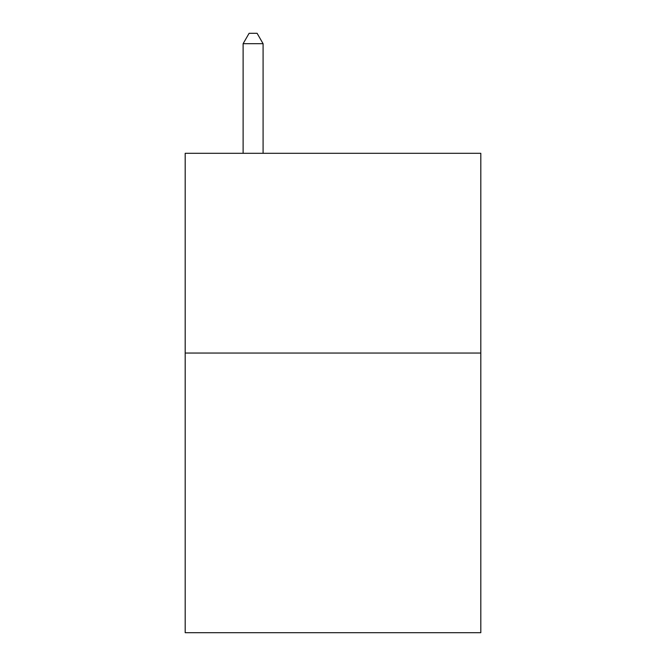 <?xml version="1.0" encoding="UTF-8"?>
<svg xmlns="http://www.w3.org/2000/svg" width="666" height="666" viewBox="0 0 666 666"><rect width="100%" height="100%" fill="white"/><g stroke="black" fill="none" stroke-linecap="round" stroke-linejoin="round"><path stroke-width="1" d="M480.81 353.055L480.81 632.7L185.19 632.7L185.19 153.305L480.81 153.305L480.81 353.055L185.19 353.055M263.087 153.305L263.087 43.69L243.115 43.69L243.115 153.305M243.115 43.69L249.109 33.3L257.093 33.3L263.087 43.69"/></g></svg>
